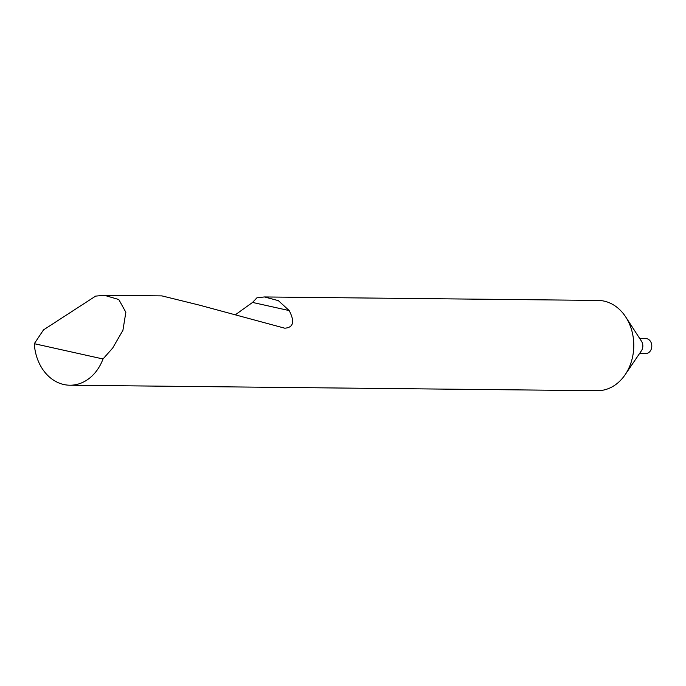 <?xml version="1.0" encoding="UTF-8"?>
<svg xmlns="http://www.w3.org/2000/svg" width="686" height="686" viewBox="0 0 686 686"><rect width="100%" height="100%" fill="white"/><g stroke="black" fill="none" stroke-linecap="round" stroke-linejoin="round"><path stroke-width="1.03" d="M625.743 317.001L641.504 341.259A7.46 5.968 90.6 0 1 642.739 347.288A7.46 5.968 90.6 0 1 641.401 350.803L625.143 374.719A45.147 36.101 90.6 0 1 597.214 390.711L69.826 385.215A45.147 36.101 -89.4 0 0 103.011 358.975L112.684 348.051L122.914 330.326L125.855 312.276L118.789 299.525L104.358 295.289L161.922 295.889L199.429 305.133L284.759 328.2C293.471 327.556 294.946 321.691 289.2 310.578L278.379 300.648L264.444 296.952L598.149 300.434A45.147 36.101 90.6 0 1 625.743 317.001A45.147 36.101 90.6 0 1 633.195 353.47A45.147 36.101 90.6 0 1 625.143 374.719M639.746 338.55L645.903 338.61A7.46 5.968 90.6 0 1 651.7 347.382A7.46 5.968 90.6 0 1 645.749 353.539L639.584 353.47M69.826 385.215A45.147 36.101 -89.4 0 1 34.3 343.695L43.492 329.906L95.62 296.12L104.358 295.289M235.401 314.745L252.559 302.432L256.924 297.801L264.444 296.952M34.3 343.695L103.011 358.975M252.559 302.432L289.2 310.578"/></g></svg>
